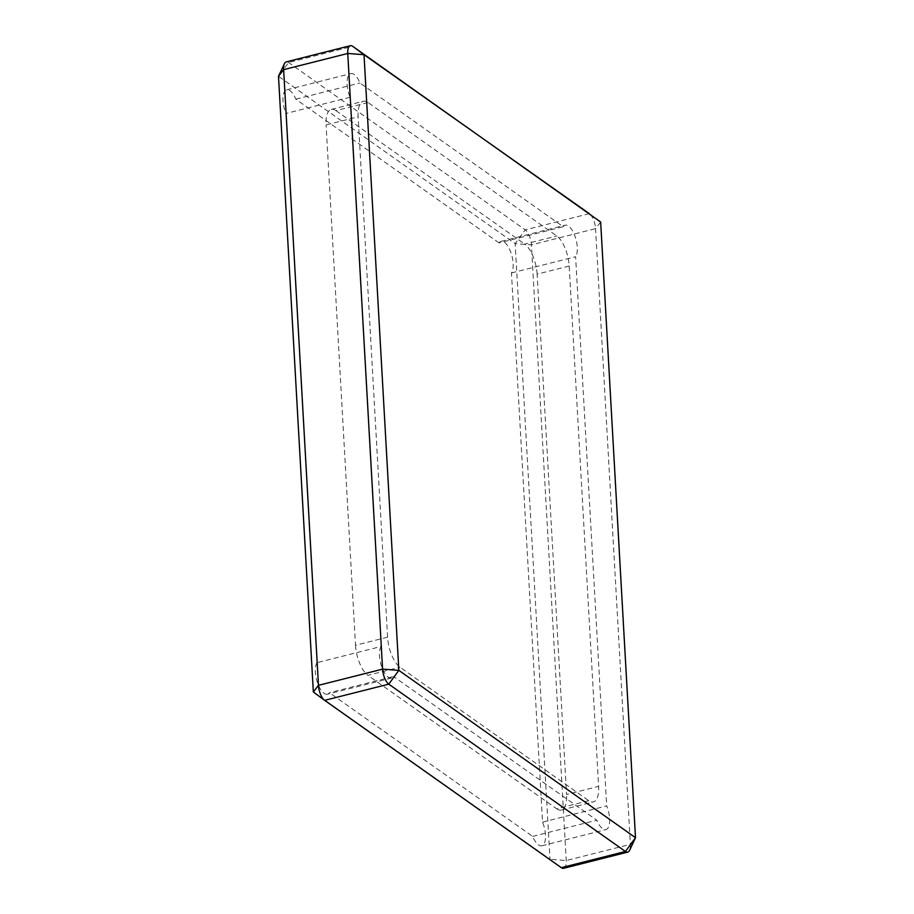 <?xml version="1.0" encoding="UTF-8"?>
<svg xmlns="http://www.w3.org/2000/svg" width="914" height="914" viewBox="0 0 914 914"><rect width="100%" height="100%" fill="white"/><g stroke="black" fill="none" stroke-linecap="round" stroke-linejoin="round"><path stroke-width="0.69" stroke-dasharray="4.57 3.43" d="M600.658 222.022L595.54 228.66L630.374 844.33A12.065 4.913 -104.2 0 1 630.374 844.353A12.065 4.913 -104.2 0 1 629.575 850.34M563.641 868.3A12.065 4.913 75.8 0 0 566.246 860.531L531.411 244.861A12.065 4.913 75.8 0 0 525.219 229.848L288.561 62.518A12.065 4.913 75.8 0 0 286.231 61.901M499.078 242.907L295.828 99.192A17.069 6.946 75.8 0 0 286.71 89.8A17.069 6.946 75.8 0 0 283.009 100.757A17.069 6.946 75.8 0 0 283.02 100.78A17.069 6.946 75.8 0 0 285.945 113.485L317.021 662.661L381.161 646.461L350.073 97.284A17.069 6.946 75.8 0 1 347.149 84.568A17.069 6.946 -104.2 0 1 347.149 84.545A17.069 6.946 -104.2 0 1 350.839 73.588A17.069 6.946 -104.2 0 1 359.956 82.991L563.207 226.706L499.078 242.907A17.069 6.946 -104.2 0 1 501.089 241.376A17.069 6.946 -104.2 0 1 511.2 253.441A17.069 6.946 -104.2 0 1 511.463 272.943L542.539 822.12A17.069 6.946 -104.2 0 1 541.785 845.804A17.069 6.946 -104.2 0 1 532.668 836.413L329.417 692.698A17.069 6.946 75.8 0 1 327.395 694.229L391.535 678.028A17.069 6.946 75.8 0 0 393.546 676.497L329.417 692.698M381.161 646.461A17.069 6.946 75.8 0 0 379.47 655.886A17.069 6.946 75.8 0 0 379.481 655.909A17.069 6.946 75.8 0 0 391.535 678.028M317.021 662.661A17.069 6.946 75.8 0 0 315.341 672.087A17.069 6.946 75.8 0 0 315.341 672.11A17.069 6.946 75.8 0 0 327.395 694.229M368.011 102.517L335.941 110.617A24.13 9.814 75.8 0 0 331.291 109.383A24.13 9.814 75.8 0 0 326.07 124.887A24.13 9.814 75.8 0 0 326.07 124.91L358.128 116.809A24.13 9.814 -104.2 0 1 358.128 116.775A24.13 9.814 -104.2 0 1 363.349 101.283A24.13 9.814 -104.2 0 1 368.011 102.517L556.786 235.995A24.13 9.814 -104.2 0 1 569.182 266.031L598.624 786.383A24.13 9.814 -104.2 0 1 593.403 801.909A24.13 9.814 -104.2 0 1 588.742 800.675L399.966 667.209A24.13 9.814 -104.2 0 1 387.582 637.161L358.128 116.809M313.342 691.978L549.988 859.297L515.153 243.627L531.411 244.861L595.54 228.66A12.065 4.913 75.8 0 0 589.541 213.785M589.347 213.648L525.219 229.848L515.153 243.627L278.496 76.308L288.561 62.518L352.69 46.317M295.828 99.192L359.956 82.991M350.073 97.284L285.945 113.485M532.668 836.413L596.796 820.201L393.546 676.497M542.539 822.12L606.679 805.908A17.069 6.946 -104.2 0 1 605.913 829.604A17.069 6.946 -104.2 0 1 596.796 820.201M511.463 272.943L575.603 256.743L606.679 805.908M563.207 226.706A17.069 6.946 -104.2 0 1 565.229 225.175A17.069 6.946 -104.2 0 1 575.329 237.229A17.069 6.946 -104.2 0 1 575.603 256.743M569.182 266.031L537.112 274.131L566.554 794.483L598.624 786.383M537.112 274.131A24.13 9.814 75.8 0 0 524.727 244.095L556.786 235.995M335.941 110.617L524.727 244.095M387.582 637.161L355.512 645.261L326.07 124.91M355.512 645.261A24.13 9.814 75.8 0 0 367.896 675.309L399.966 667.209M588.742 800.675L556.683 808.787L367.896 675.309M556.683 808.787A24.13 9.814 75.8 0 0 561.333 810.021A24.13 9.814 75.8 0 0 566.554 794.483M561.31 867.683L549.988 859.297L566.246 860.531L630.374 844.33L635.504 837.692M331.291 109.383L363.349 101.283M541.785 845.804L605.913 829.604M501.089 241.376L565.229 225.175M286.71 89.8L350.839 73.588M561.333 810.021L593.403 801.909"/><path stroke-width="1.37" d="M350.359 45.7L286.231 61.901A12.065 4.913 75.8 0 0 284.425 63.66A12.065 4.913 75.8 0 0 283.626 69.647A12.065 4.913 75.8 0 0 283.626 69.67L318.46 685.34A12.065 4.913 75.8 0 0 324.561 700.284A12.065 4.913 75.8 0 0 324.653 700.353L561.31 867.683A12.065 4.913 75.8 0 0 563.641 868.3L627.769 852.099A12.065 4.913 -104.2 0 1 625.439 851.482L388.781 684.152A12.065 4.913 -104.2 0 1 382.589 669.139L347.754 53.469A12.065 4.913 -104.2 0 1 350.359 45.7A12.065 4.913 -104.2 0 1 352.69 46.317L600.658 222.022L635.504 837.692L398.847 670.373L364.012 54.703L589.439 213.716A12.065 4.913 75.8 0 0 589.347 213.648M561.31 867.683L625.439 851.482L635.504 837.692L629.575 850.34A12.065 4.913 -104.2 0 1 627.769 852.099M324.459 700.215L313.342 691.978L278.496 76.308L283.626 69.67L347.754 53.469A12.065 4.913 -104.2 0 1 347.754 53.446L364.012 54.703L352.69 46.317M324.653 700.353L388.781 684.152L398.847 670.373L382.589 669.139L318.46 685.34L313.342 691.978L324.561 700.284M278.496 76.308L284.425 63.66"/></g></svg>
